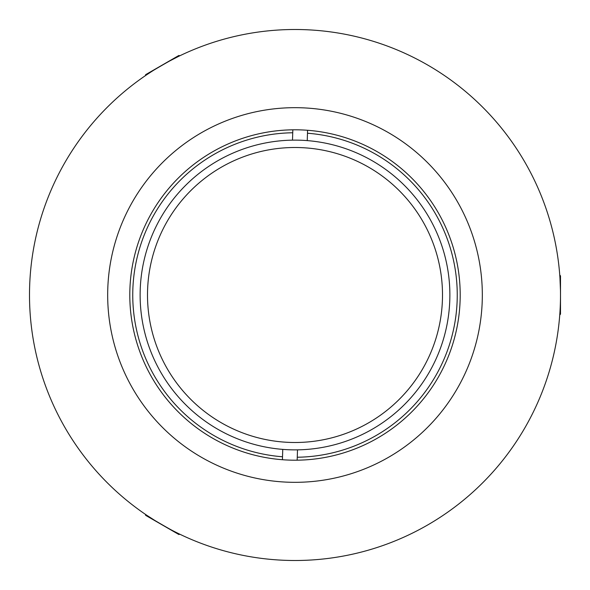 <?xml version="1.0" encoding="UTF-8"?>
<svg xmlns="http://www.w3.org/2000/svg" width="590" height="590" viewBox="0 0 590 590"><rect width="100%" height="100%" fill="white"/><g stroke="black" fill="none" stroke-linecap="round" stroke-linejoin="round"><path stroke-width="0.89" d="M295 449.875A154.875 154.875 0 0 1 140.125 295A154.875 154.875 0 0 1 295 140.125A154.875 154.875 0 0 1 449.875 295A154.875 154.875 0 0 1 295 449.875M292.736 132.765A162.25 162.25 0 0 0 132.831 289.889A162.25 162.25 0 0 0 282.522 456.771M147.574 290.354A147.5 147.5 0 0 0 290.354 442.426A147.5 147.5 0 0 0 442.426 299.646A147.5 147.5 0 0 0 299.646 147.574A147.5 147.5 0 0 0 147.574 290.354M297.264 457.235A162.25 162.25 0 0 0 457.169 300.111A162.25 162.25 0 0 0 307.479 133.229M292.5 140.147L292.832 129.815M282.426 459.721L282.757 449.388M297.5 449.853L297.168 460.185M307.574 130.279L307.243 140.612M156.254 521.361L146.6 515.159C145.251 515.181 179.161 534.754 178.541 533.596L174.168 531.406M168.334 61.662L178.541 56.404C179.19 55.224 145.288 74.797 146.6 74.842L150.679 72.15M559.858 276.562L559.947 277.861M559.954 277.964L560.448 289.948M295 107.675A187.325 187.325 0 0 0 107.675 295A187.325 187.325 0 0 0 295 482.325A187.325 187.325 0 0 0 482.325 295A187.325 187.325 0 0 0 295 107.675M295 460.2A165.2 165.2 0 0 0 460.2 295A165.2 165.2 0 0 0 295 129.8A165.2 165.2 0 0 0 129.8 295A165.2 165.2 0 0 0 295 460.2M295 29.5A265.5 265.5 0 0 0 29.5 295A265.5 265.5 0 0 0 295 560.5A265.5 265.5 0 0 0 560.5 295A265.5 265.5 0 0 0 295 29.5M559.755 275.095L560.5 275.84L560.5 314.16L559.755 314.905M179.862 534.238L178.844 534.51L145.656 515.35L145.383 514.325M145.383 75.675L145.656 74.65L178.844 55.489L179.862 55.762"/></g></svg>
